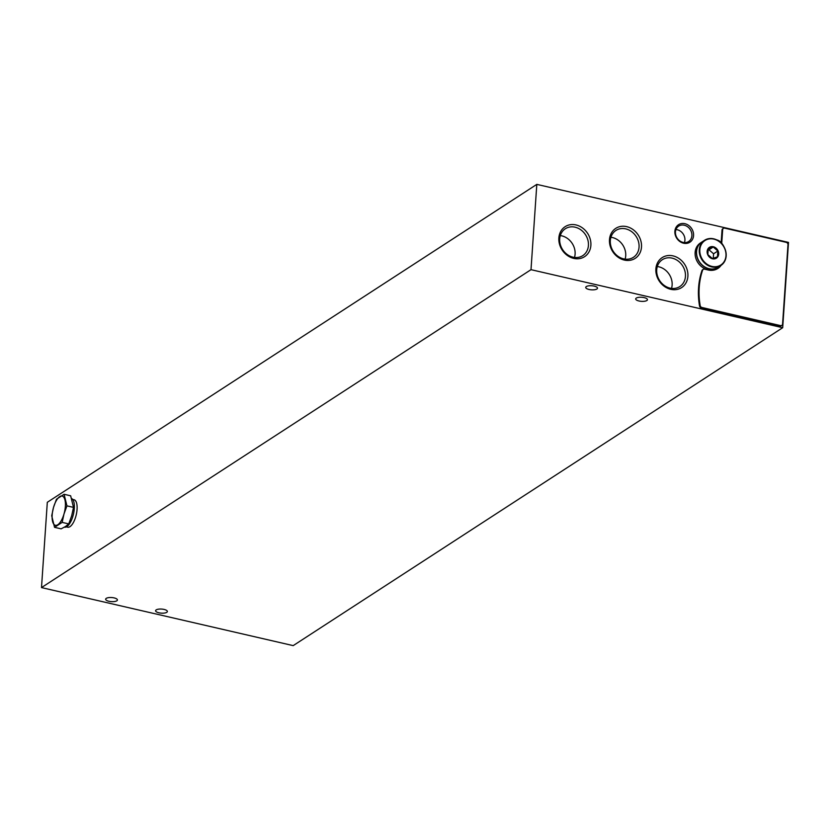<?xml version="1.0" encoding="UTF-8"?>
<svg xmlns="http://www.w3.org/2000/svg" width="830" height="830" viewBox="0 0 830 830"><rect width="100%" height="100%" fill="white"/><g stroke="black" fill="none" stroke-linecap="round" stroke-linejoin="round"><path stroke-width="1.25" d="M536.813 184.374L47.31 502.295L41.5 587.588L293.187 645.626L782.69 327.705L788.5 242.412L536.813 184.374L531.003 269.667L782.69 327.705M590.877 245.358A17.866 15.21 57 0 0 567.855 225.335A17.866 15.21 57 0 0 565.873 254.291A17.866 15.21 57 0 0 590.877 245.358M641.497 247.039A17.866 15.21 57 0 0 618.475 227.026A17.866 15.21 57 0 0 616.503 255.982A17.866 15.21 57 0 0 641.497 247.039M687.894 276.286A17.866 15.21 57 0 0 664.872 256.273A17.866 15.21 57 0 0 662.9 285.23A17.866 15.21 57 0 0 687.894 276.286M693.569 235.606A10.427 8.881 57 0 0 680.123 223.924A10.427 8.881 57 0 0 678.971 240.825A10.427 8.881 57 0 0 693.569 235.606M702.937 269.615A2.148 1.826 57 0 0 701.931 270.653A75.053 63.92 57 0 0 699.524 305.98A2.148 1.826 57 0 0 701.277 307.909L779.868 326.034A2.148 1.826 57 0 0 781.476 325.568M717.535 268.671A15.863 13.519 57 0 0 720.419 265.776M723.117 228.613A2.148 1.826 57 0 0 722.017 230.138L721.135 242.993M531.003 269.667L41.5 587.588M164.081 609.428A5.893 2.044 3.9 0 1 167.37 611.513A5.893 2.044 3.9 0 1 161.352 613.142A5.893 2.044 3.9 0 1 155.604 610.704A5.893 2.044 3.9 0 1 164.081 609.428M594.207 286.101A5.893 2.044 3.9 0 1 597.496 288.186A5.893 2.044 3.9 0 1 591.479 289.826A5.893 2.044 3.9 0 1 585.731 287.388A5.893 2.044 3.9 0 1 594.207 286.101M644.153 297.628A5.893 2.044 3.9 0 1 647.452 299.703A5.893 2.044 3.9 0 1 641.424 301.342A5.893 2.044 3.9 0 1 635.687 298.904A5.893 2.044 3.9 0 1 644.153 297.628M114.125 597.901A5.893 2.044 3.9 0 1 117.414 599.986A5.893 2.044 3.9 0 1 111.396 601.626A5.893 2.044 3.9 0 1 105.649 599.187A5.893 2.044 3.9 0 1 114.125 597.901M574.495 257.445A16.029 13.654 57 0 0 575.097 254.156A16.029 13.654 57 0 0 560.302 235.585M588.418 245.504A16.029 13.654 57 0 0 580.907 229.879A16.029 13.654 57 0 0 565.334 228.748A16.029 13.654 57 0 0 562.615 249.623A16.029 13.654 57 0 0 582.795 255.63A16.029 13.654 57 0 0 588.418 245.504M625.115 259.136A16.029 13.654 57 0 0 625.716 255.837A16.029 13.654 57 0 0 610.922 237.266M639.048 247.184A16.029 13.654 57 0 0 631.526 231.56A16.029 13.654 57 0 0 615.953 230.429A16.029 13.654 57 0 0 613.235 251.314A16.029 13.654 57 0 0 633.415 257.31A16.029 13.654 57 0 0 639.048 247.184M671.522 288.384A16.029 13.654 57 0 0 672.124 285.084A16.029 13.654 57 0 0 657.318 266.523M685.445 276.432A16.029 13.654 57 0 0 677.923 260.817A16.029 13.654 57 0 0 662.361 259.676A16.029 13.654 57 0 0 659.632 280.561A16.029 13.654 57 0 0 679.812 286.568A16.029 13.654 57 0 0 685.445 276.432M684.408 242.599A9.182 7.823 57 0 0 684.916 240.244A9.182 7.823 57 0 0 675.942 229.557M691.898 235.71A9.182 7.823 57 0 0 687.593 226.756A9.182 7.823 57 0 0 678.67 226.102A9.182 7.823 57 0 0 677.114 238.065A9.182 7.823 57 0 0 688.672 241.509A9.182 7.823 57 0 0 691.898 235.71M721.073 265.351A15.863 13.519 57 0 1 717.867 268.464A15.863 13.519 57 0 1 708.208 269.999L704.546 269.159A2.148 1.826 57 0 0 702.585 270.227A75.053 63.92 57 0 0 700.167 305.554A2.148 1.826 57 0 0 701.931 307.484L780.522 325.609A2.148 1.826 57 0 0 782.576 324.042L787.981 244.777A2.148 1.826 57 0 0 786.197 242.329L724.725 228.157A2.148 1.826 57 0 0 722.66 229.723L721.716 243.595M707.139 251.428A6.433 5.478 -123 0 1 714.796 247.288A6.433 5.478 -123 0 1 717.691 256.927A6.433 5.478 -123 0 1 711.02 258.234A6.433 5.478 -123 0 1 707.139 251.428M717.846 251.013L717.452 256.802L712.451 258.597L707.845 254.592L708.239 248.793L713.24 247.008L717.846 251.013L713.572 253.783L708.965 249.788L713.24 247.008M696.567 251.542A15.013 12.782 -123 0 1 701.838 242.049L704.535 240.295A15.013 12.782 -123 0 1 723.438 245.919A15.013 12.782 -123 0 1 720.886 265.476A15.013 12.782 -123 0 1 706.309 264.407A15.013 12.782 -123 0 1 699.265 249.778A15.013 12.782 -123 0 1 704.535 240.295C708.343 237.992 712.493 237.888 716.964 239.984C723.335 240.928 731.604 257.829 720.886 265.476L718.189 267.229A15.013 12.782 -123 0 1 703.612 266.16A15.013 12.782 -123 0 1 696.567 251.542M718.116 267.27A15.013 12.782 -123 0 1 718.043 267.322A15.013 12.782 -123 0 1 703.466 266.254A15.013 12.782 -123 0 1 696.422 251.625A15.013 12.782 -123 0 1 701.692 242.142A15.013 12.782 -123 0 1 701.765 242.101M718.043 267.322L716.747 268.163A15.013 12.782 -123 0 1 702.159 267.104A15.013 12.782 -123 0 1 695.125 252.476A15.013 12.782 -123 0 1 700.396 242.993L701.692 242.142M713.261 258.338L713.572 253.783M708.965 249.788L708.011 250.121M54.552 527.33L61.13 528.845L65.487 526.5L68.745 523.896L71.681 515.762L73.507 507.379L70.654 495.801L64.086 494.286L66.939 505.864L63.993 513.988L62.167 522.381L54.552 527.33L51.709 515.752L53.535 507.369L56.471 499.235L64.086 494.286M71.702 498.56A14.795 5.82 103 0 1 73.279 514.828A14.795 5.82 103 0 1 64.47 527.175L64.408 527.164M72.677 499.421L74.036 499.733A14.1 5.54 103 0 1 76.267 514.714A14.1 5.54 103 0 1 67.697 527.206L66.348 526.894M68.745 523.896L62.167 522.381M73.507 507.379L66.939 505.864M59.719 496.631A15.013 5.903 103 0 1 64.958 499.94A15.013 5.903 103 0 1 63.993 513.988A15.013 5.903 103 0 1 57.81 524.726A15.013 5.903 103 0 1 52.57 521.406A15.013 5.903 103 0 1 53.535 507.369A15.013 5.903 103 0 1 59.719 496.631M722.66 229.723L722.017 230.138M780.522 325.609L779.868 326.034M701.931 307.484L701.277 307.909M700.167 305.554L699.524 305.98M702.585 270.227L701.931 270.653M699.835 249.747A14.577 12.419 -123 0 1 720.243 242.453A14.577 12.419 -123 0 1 718.635 266.088A14.577 12.419 -123 0 1 699.835 249.747M723.418 228.364L722.764 228.79M781.829 325.401L781.175 325.827M703.238 269.366L702.585 269.792"/></g></svg>
